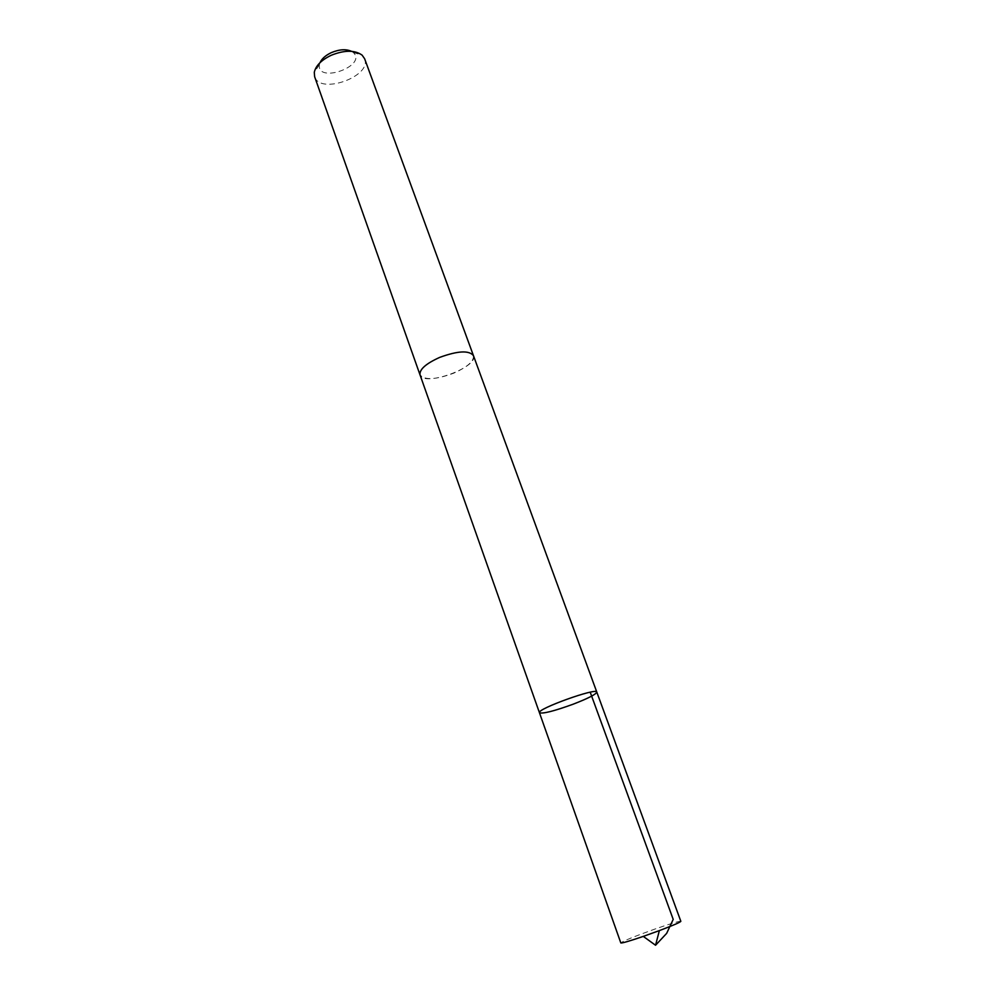 <?xml version="1.0" encoding="UTF-8"?>
<svg xmlns="http://www.w3.org/2000/svg" width="995" height="995" viewBox="0 0 995 995"><rect width="100%" height="100%" fill="white"/><g stroke="black" fill="none" stroke-linecap="round" stroke-linejoin="round"><path stroke-width="0.75" stroke-dasharray="4.97 3.73" d="M539.439 712.706C542.673 714 553.879 711.176 573.058 704.236C588.194 698.378 596.104 694.323 596.789 692.06M680.841 921.32C679.15 921.034 670.294 923.696 654.287 929.28C634.213 936.494 623.057 941.034 620.818 942.924M473.446 355.638C474.08 361.185 467.463 367.043 453.608 373.224C435.735 379.767 424.542 380.314 420.027 374.866M473.545 355.887C478.035 367.478 424.044 386.918 420.114 375.115M364.63 58.742C372.192 76.292 319.992 95.085 314.644 76.739M351.533 51.33L353.312 52.524C367.727 65.782 316.733 84.14 319.395 64.737L320.004 62.685M319.395 64.737L314.283 72.349M353.312 52.524L362.105 55.135"/><path stroke-width="1.49" d="M596.789 692.06C596.913 687.334 536.33 709.149 539.439 712.706C542.673 714 553.879 711.176 573.058 704.236C588.194 698.378 596.104 694.323 596.789 692.06C596.913 687.334 536.33 709.149 539.439 712.706L620.818 942.924C621.875 943.322 629.362 941.146 643.28 936.394L659.362 930.611C673.118 925.4 680.269 922.303 680.841 921.32L473.545 355.887M420.114 375.115L420.014 374.866C419.318 369.456 425.897 363.623 439.753 357.367C457.862 350.775 469.093 350.203 473.446 355.638L364.63 58.742L362.105 55.135C354.805 49.949 344.531 49.986 331.26 55.26C321.397 59.998 315.738 65.707 314.283 72.349L314.644 76.739L420.014 374.866C419.305 369.456 425.885 363.623 439.753 357.367C457.862 350.775 469.093 350.19 473.458 355.625M320.004 62.685C321.845 58.668 325.651 55.31 331.435 52.586C339.37 49.315 346.061 48.892 351.533 51.33M659.362 930.611L655.556 945.25L666.65 933.372L673.205 919.392L590.222 692.209M655.556 945.25L643.28 936.394M420.027 374.866L539.439 712.706"/></g></svg>
